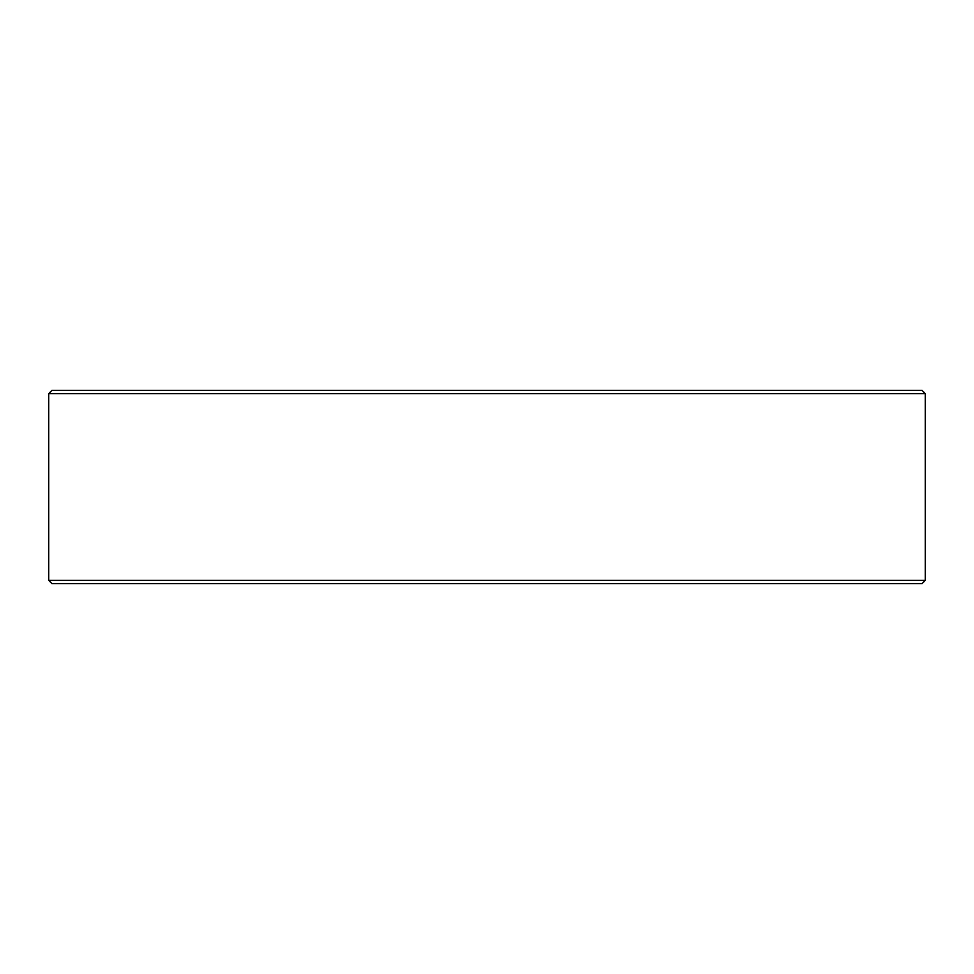 <?xml version="1.0" encoding="UTF-8"?>
<svg xmlns="http://www.w3.org/2000/svg" width="974" height="974" viewBox="0 0 974 974"><rect width="100%" height="100%" fill="white"/><g stroke="black" fill="none" stroke-linecap="round" stroke-linejoin="round"><path stroke-width="1.46" d="M48.7 393.654L51.951 390.416L922.049 390.416L925.3 393.654L48.7 393.654L48.7 580.346L925.3 580.346L925.3 393.654M925.3 580.346L922.049 583.584L51.951 583.584L48.7 580.346"/></g></svg>
